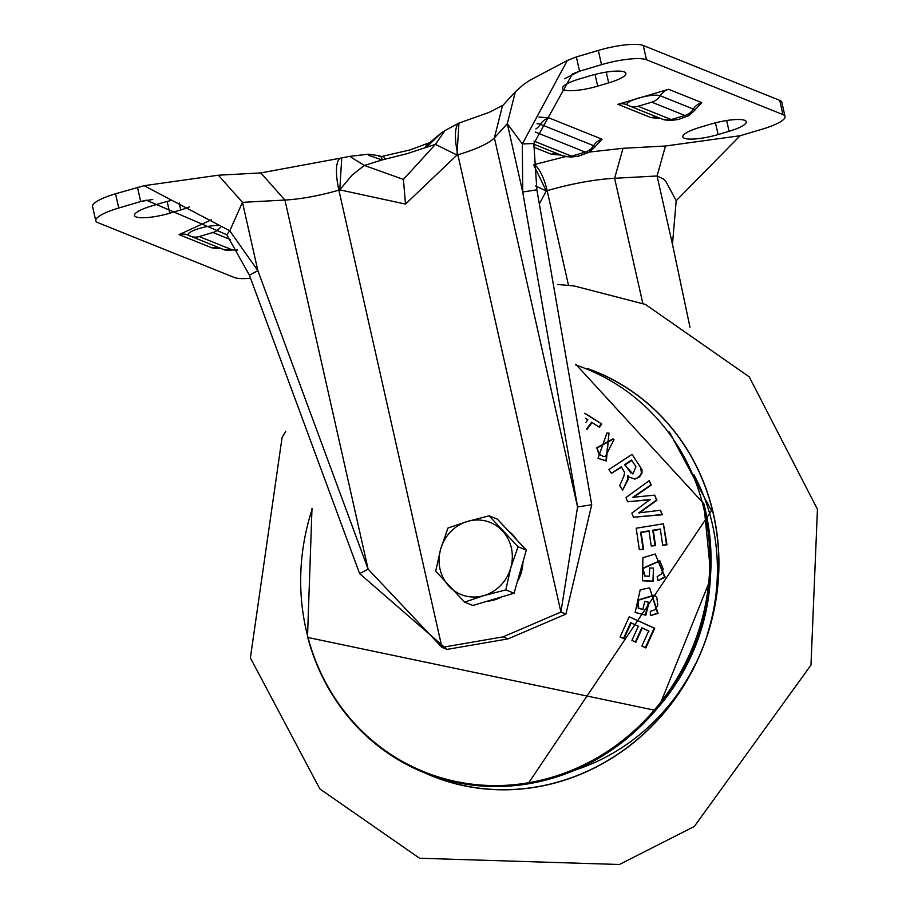 <?xml version="1.0" encoding="UTF-8"?>
<svg xmlns="http://www.w3.org/2000/svg" width="910" height="910" viewBox="0 0 910 910"><rect width="100%" height="100%" fill="white"/><g stroke="black" fill="none" stroke-linecap="round" stroke-linejoin="round"><path stroke-width="1.36" d="M684.388 138.263A26.913 5.79 -12.7 0 1 682.818 136.841A26.913 5.79 -12.7 0 1 700.052 127.298L711.017 124.044A26.913 5.79 -12.7 0 1 746.302 121.758A26.913 5.79 -12.7 0 1 729.081 131.302L718.104 134.555A26.913 5.79 -12.7 0 1 684.388 138.263M595.049 74.404L597.699 86.154A26.913 5.79 -12.7 0 1 562.414 88.441A26.913 5.79 -12.7 0 1 579.636 78.886L590.613 75.632A26.913 5.79 -12.7 0 1 624.328 71.936A26.913 5.79 -12.7 0 1 625.898 73.346A26.913 5.79 -12.7 0 1 608.676 82.89L606.242 72.106M380.88 156.611A17.938 16.733 -68.1 0 0 378.958 155.678L368.368 154.211L349.576 156.361L364.375 165.461L351.965 175.22L339.771 189.86L405.507 204.079L456.979 155.053L435.412 144.371L403.426 179.429L364.375 165.461L382.109 159.944L407.236 153.619L435.412 144.371L444.956 130.585L441.134 133.122L427.165 146.567L430.009 142.438L441.134 133.122M189.599 206.832A26.913 5.79 -12.7 0 1 180.749 209.948L169.783 213.202A26.913 5.79 -12.7 0 1 136.056 216.91A26.913 5.79 -12.7 0 1 134.487 215.488A26.913 5.79 -12.7 0 1 151.72 205.944L162.685 202.691A26.913 5.79 -12.7 0 1 170.09 200.746M503.162 105.116L489.227 112.362L459.846 122.77A38.88 11.307 73.5 0 0 457.866 154.791A59.81 12.865 167.3 0 0 494.392 137.854L502.457 105.89L515.378 91.728L507.314 123.692L522.317 143.962L567.339 60.469L576.36 56.943L598.302 50.437A35.888 7.724 -12.7 0 1 643.268 45.5L779.733 100.362A35.888 7.724 -12.7 0 1 781.827 102.25L785.034 116.491A35.888 7.724 -12.7 0 1 762.068 129.22L740.103 135.738L665.483 146.01L657.065 175.983L614.614 178.28A74.768 16.084 167.3 0 0 547.172 190.69A23.922 6.95 73.5 0 0 533.999 164.676L565.383 156.622M597.699 86.154L608.676 82.89M779.733 100.362L782.941 114.603A35.888 7.724 -12.7 0 1 785.034 116.491M782.941 114.603L646.475 59.742L643.268 45.5M598.302 50.437L601.521 64.678A35.888 7.724 -12.7 0 1 646.475 59.742M601.521 64.678L579.556 71.196L576.36 56.943M564.518 78.738L579.556 71.207L572.367 73.994L533.84 143.507L536.866 189.803L522.715 192.021L507.314 123.703L494.392 137.854L577.566 506.961L522.715 192.021L522.317 143.962L533.84 143.507M536.866 189.803L591.716 504.743L577.566 506.961L560.913 612.066L457.866 154.791L456.979 155.053L458.959 123.032L444.933 130.596M676.187 200.723L672.467 244.324L657.065 175.983L663.527 179.065L666.086 181.863L676.187 200.723L740.103 135.749M368.413 155.235L382.109 159.944A17.938 1.513 88.1 0 0 381.108 156.6L410.103 149.923L429.861 142.529A17.938 12.626 64.7 0 0 425.084 147.648M382.678 156.429A17.938 3.492 79.8 0 1 385.317 159.455M672.467 244.324L689.973 327.179M218.366 175.209L144.144 185.697L229.775 230.821L226.738 234.689L249.397 275.161L257.871 270.657L242.469 202.338L284.932 200.052L260.817 172.923L218.366 175.209L242.469 202.338L229.775 230.821L257.871 270.657L368.118 569.148L359.643 573.653L446.958 649.41L441.941 647.397L368.118 569.148L284.932 200.052A59.81 12.865 167.3 0 0 338.884 190.122L441.941 647.397L503.037 636.875L560.913 612.066L565.929 614.091L508.053 638.888L503.037 636.875M591.716 504.743L565.929 614.091M535.262 132.018L585.244 152.106L571.525 156.179A14.958 13.946 111.9 0 1 562.733 155.803L570.968 157.112L578.828 156.054L588.975 152.311L594.344 147.591A17.529 3.776 167.3 0 0 593.627 145.668L540.449 124.283A17.529 3.776 167.3 0 0 537.048 123.749M638.103 106.254L651.81 102.182A14.958 13.946 -68.1 0 0 660.205 95.743A17.529 3.776 167.3 0 0 638.706 98.007A17.529 3.776 167.3 0 0 627.729 105.15L629.31 105.878A14.958 13.946 -68.1 0 0 638.103 106.254L671.216 119.563A14.958 13.946 111.9 0 1 662.423 119.199L670.659 120.495L678.519 119.438L688.654 115.706L694.034 110.974A17.529 3.776 167.3 0 0 693.318 109.052L660.205 95.743A14.958 13.946 -68.1 0 1 668.6 89.294L617.981 104.32L651.094 117.64L660.535 118.436M651.81 102.182L684.923 115.49L671.216 119.563M533.851 165.313L546.284 190.963L535.626 185.97M380.869 156.838L378.992 156.429L381.108 156.6M341.75 157.828L339.771 189.86L338.884 190.122A38.88 11.307 73.5 0 1 340.863 158.09L349.576 156.361M250.637 278.244A35.888 7.724 -12.7 0 1 234.325 277.505L97.859 222.643A35.888 7.724 -12.7 0 1 95.766 220.755L92.558 206.513A35.888 7.724 -12.7 0 1 115.525 193.773L144.144 185.708M446.958 649.41L508.053 638.888M568.5 285.342L547.172 190.69L546.284 190.963L539.516 203.556M95.766 220.755A35.888 7.724 -12.7 0 1 118.732 208.026L140.697 201.508L152.743 199.461M226.738 234.689L146.362 200.189L140.697 201.508L137.467 187.267M249.397 275.161L359.643 573.653M189.143 235.599A14.958 13.946 -68.1 0 0 190.417 236.19A14.958 13.946 -68.1 0 0 199.21 236.566L212.929 232.494A14.958 13.946 -68.1 0 0 220.322 227.443M237.112 249.863L232.323 249.875A14.958 13.946 111.9 0 1 223.53 249.511L237.317 250.216M424.845 772.988A218.138 203.374 -68.1 0 0 567.567 779.188A218.138 203.374 -68.1 0 0 711.677 506.711A218.138 203.374 -68.1 0 0 587.462 368.504M590.158 369.631A218.002 203.249 111.9 0 1 711.552 506.756A218.002 203.249 111.9 0 1 646.202 731.515A218.002 203.249 111.9 0 1 427.563 774.057M632.052 454.374L642.005 469.708L641.994 473.132L639.537 476.92L634.816 479.138L628.935 476.931L634.407 478.865L636.272 478.478L639.844 475.885L641.47 472.938L640.549 467.342L632.052 454.374L608.904 469.526L611.418 473.302L621.325 466.75L624.579 472.426L623.941 475.998L619.699 485.69L622.667 490.103L627.752 479.07L627.752 475.498L628.935 476.931M628.435 476.158L628.275 479.263L622.667 490.103M621.712 467.058L611.418 473.302M584.812 413.185L601.772 424.014L599.394 427.222L592.035 422.524L586.836 429.622M587.814 419.828L585.505 418.361M609.029 433.103L606.333 461.029L598.018 458.344L605.935 460.767L609.029 433.103L606.924 432.989L598.018 458.344M660.376 510.26L662.446 514.741L633.428 517.255L662.025 514.571L660.376 510.26L638.763 512.887L656.508 500.09L654.643 495.142L632.86 497.281L650.855 484.939L649.262 480.628L626.012 497.508L627.593 501.785L650.024 499.522L631.87 513.138L633.428 517.255M650.434 499.692L627.593 501.785M649.262 480.628L651.264 485.11L633.269 497.44M654.643 495.142L656.918 500.25L639.173 513.058M629.231 616.753L654.745 628.275L645.816 647.931L641.88 646.043L645.338 647.624L654.188 628.15L629.231 616.753L620.085 636.909L623.498 638.467L630.653 622.656L638.354 626.182L631.927 640.39L635.362 641.959L641.8 627.752L648.716 630.914L641.88 646.043M648.989 631.142L642.267 628.071L635.84 642.278L631.927 640.39M638.627 626.398L631.119 622.963L623.976 638.774L620.085 636.909M654.79 595.163L638.035 600.372L638.763 608.38L643.12 609.416M644.758 601.339L648.989 602.306L645.85 615.206L635.123 612.464L645.349 614.91L648.443 602.215L644.758 601.339L642.79 609.381L638.274 608.301L637.523 600.179L654.609 595.026L656.792 597.21L657.771 605.048L655.245 609.643L650.354 611.349L650.377 615.604L657.566 613.158L649.626 587.86L640.219 589.805L635.123 612.464M649.626 587.86L658.066 613.408L650.377 615.604M659.989 560.958L642.858 568.523L645.156 576.144M653.471 568.09L653.471 581.342L642.414 580.773L652.948 581.069L653.471 568.09L649.672 567.988L649.342 576.212L644.689 576.087L642.335 568.352L659.818 560.833L663.197 568.955L661.627 573.937L657.168 576.587L658.032 580.716L664.607 576.883L655.234 554.031L642.915 557.716L642.414 580.773M655.234 554.031L665.119 577.111L658.032 580.716M663.424 523.796L667.007 544.828L662.685 545.17L666.461 544.567L663.424 523.796L636.192 528.221L639.343 549.72L643.074 549.094L640.583 532.236L648.989 530.848L651.219 546.011L654.984 545.397L652.754 530.246L660.307 529.029L662.685 545.17M660.626 529.324L653.289 530.496L655.53 545.647L651.219 546.011M649.319 531.133L641.118 532.486L643.609 549.356L639.343 549.72M613.249 439.029L596.937 448.084L599.371 454.238L603.193 456.422M631.927 460.403L625.09 464.839L630.857 473.007M601.772 424.014L584.846 413.447M585.494 418.327L587.826 419.817L585.994 422.297M592.035 422.524L598.962 426.915L601.203 423.889M586.757 428.837L591.591 422.217M596.414 447.925L613.01 438.847L613.977 439.666L605.309 456.558L603.478 456.49L598.882 454.147L596.937 448.084M632.928 474.008L624.522 464.657L631.551 460.085L635.942 466.682L632.928 474.008M625.09 464.839L624.522 464.657M508.451 530.985A38.88 36.252 111.9 0 1 513.047 535.103A38.88 36.252 111.9 0 1 516.891 540.005M522.954 561.925A38.88 36.252 111.9 0 1 517.346 581.683M501.831 596.858A38.88 36.252 111.9 0 1 487.191 601.214M489.114 515.822L467.353 521.476A38.88 36.252 -68.1 0 1 502.411 530.826A38.88 36.252 111.9 0 1 510.76 567.863L518.04 546.751L489.114 515.822L497.372 519.155L526.31 550.072L514.07 593.229L472.893 605.457L464.623 602.136L484.052 595.549A38.88 36.252 111.9 0 1 448.994 586.199A38.88 36.252 111.9 0 1 440.645 549.162A38.88 36.252 111.9 0 1 467.353 521.476L447.936 528.05L440.645 549.162L435.697 571.207L464.623 602.136M510.76 567.863A38.88 36.252 111.9 0 1 484.052 595.549L505.801 589.908L510.76 567.863M514.07 593.229L505.801 589.908M526.31 550.072L518.04 546.751M729.081 131.302L726.646 120.518M718.104 134.555L715.465 122.816M594.389 147.534L602.022 139.219L548.844 117.845L538.97 117.06M533.635 147.101L551.403 154.245L560.856 155.053M694.08 110.918L701.712 102.603L668.6 89.294M665.483 146.01L623.032 148.296L589.384 152.061M548.844 117.845A14.958 13.946 -68.1 0 0 540.449 124.283A14.958 13.946 -68.1 0 1 535.842 128.97M602.022 139.219A14.958 13.946 -68.1 0 0 593.627 145.668A14.958 13.946 -68.1 0 1 585.244 152.106M551.403 154.245A14.958 13.946 111.9 0 1 558.296 154.018M627.729 105.15L626.774 104.696A14.958 13.946 -68.1 0 0 617.981 104.32M701.712 102.603A14.958 13.946 -68.1 0 0 693.318 109.052A14.958 13.946 -68.1 0 1 684.923 115.49M651.094 117.64A14.958 13.946 111.9 0 1 657.987 117.413M623.032 148.296L614.614 178.28L642.801 303.383M403.426 179.429L405.507 204.079M571.525 156.179L534.034 141.107M628.036 105.287A14.958 13.946 -68.1 0 0 629.31 105.878L662.423 119.199M378.958 155.678L381.245 156.6M167.133 201.463L169.783 213.202M180.749 209.948L179.19 203.01M115.525 193.773L118.732 208.026M211.53 219.731L179.088 234.643L212.201 247.952L221.642 248.749M218.355 225.532A17.529 3.776 167.3 0 0 197.083 229.172A17.529 3.776 167.3 0 0 188.836 235.462L187.881 235.007A14.958 13.946 -68.1 0 0 179.088 234.643M212.201 247.952A14.958 13.946 111.9 0 1 219.094 247.725M212.929 232.494L230.298 239.478M232.323 249.875L199.21 236.566M693.841 474.565A201.622 187.972 111.9 0 1 710.71 517.426A201.622 187.972 111.9 0 1 707.104 635.009M695.672 663.458A201.622 187.972 111.9 0 1 575.04 770.087M312.266 508.917A217.183 202.486 -68.1 0 0 307.899 637.068A217.183 202.486 -68.1 0 0 559.149 775.002A217.183 202.486 -68.1 0 0 702.645 503.719A217.183 202.486 -68.1 0 0 575.928 365.069M311.993 508.44L307.489 637.398L655.575 710.414L659.466 705.853A201.133 187.528 -68.1 0 0 710.312 579.363L710.664 573.38A217.899 203.157 111.9 0 1 655.575 710.414A217.899 203.157 111.9 0 1 456.354 782.441A217.899 203.157 111.9 0 1 307.762 637.5M703.805 503.708A217.899 203.157 111.9 0 1 710.664 573.38L703.805 503.696L575.734 364.205M515.356 91.751L523.534 84.55L529.938 80.239L567.339 60.469M459.846 122.77L458.959 123.032M594.674 146.692L595.8 146.044L594.344 147.591M694.353 110.076L695.49 109.427L694.034 110.974M562.733 155.803L533.795 144.178M260.817 172.923L340.863 158.09M188.836 235.462L223.53 249.511M285.74 431.215L282.066 437.573L250.386 657.885L319.854 788.913L419.555 858.244L619.38 864.5L694.307 826.473L810.981 665.073L817.442 509.259L749.226 376.842L645.361 304.395L574.346 286.013L557.75 284.443M669.441 432.057L711.495 510.703L528.005 783.874M659.466 705.853L710.312 579.363"/></g></svg>
